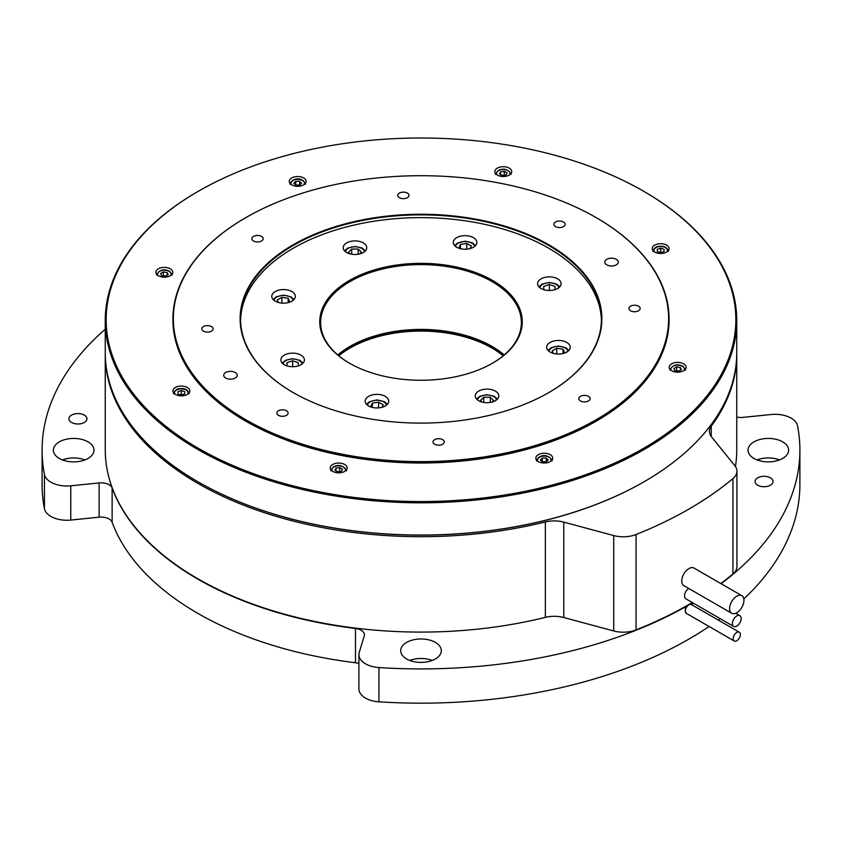<?xml version="1.0" encoding="UTF-8"?>
<svg xmlns="http://www.w3.org/2000/svg" width="842" height="842" viewBox="0 0 842 842"><rect width="100%" height="100%" fill="white"/><g stroke="black" fill="none" stroke-linecap="round" stroke-linejoin="round"><path stroke-width="1.26" d="M736.75 353.566A315.75 182.293 180 0 1 736.75 354.398A315.75 182.293 180 0 1 711.227 426.199A22.555 13.019 0 0 0 709.406 431.325A22.555 13.019 0 0 0 711.522 436.83L734.813 465.679A22.555 13.019 180 0 1 736.929 471.183A22.555 13.019 180 0 1 732.94 478.572A378.9 218.752 180 0 1 636.068 534.502A22.555 13.019 180 0 1 613.734 535.575L563.772 522.124A22.555 13.019 0 0 0 545.363 521.956A315.75 182.293 180 0 1 197.733 483.297A315.75 182.293 180 0 1 105.25 354.398A315.75 182.293 180 0 1 105.25 353.566M692.271 602.514A378.9 218.752 180 0 1 636.068 629.89A22.555 13.019 180 0 1 613.734 630.974L563.772 617.523A22.555 13.019 0 0 0 545.363 617.354A315.75 182.293 180 0 1 197.733 578.696A315.75 182.293 180 0 1 105.25 449.786L105.25 354.398M736.75 354.398L736.75 449.786A315.75 182.293 180 0 1 735.424 466.5M736.929 471.183L736.929 566.571A22.555 13.019 180 0 1 732.94 573.96A378.9 218.752 180 0 1 720.815 583.548M729.593 608.619A10.146 5.862 -60 0 1 734.024 598.399A10.146 5.862 -60 0 1 741.844 595.683A10.146 5.862 -60 0 1 743.939 600.325A10.146 5.862 -60 0 1 739.508 610.545A10.146 5.862 -60 0 1 731.687 613.26A10.146 5.862 -60 0 1 729.593 608.619M731.687 613.26L683.851 585.643A10.146 5.862 -60 0 1 681.746 580.991A10.146 5.862 -60 0 1 686.177 570.781A10.146 5.862 -60 0 1 693.997 568.066L741.844 595.683M732.382 623.575A6.199 3.579 -60 0 1 735.087 617.333A6.199 3.579 -60 0 1 739.865 615.67A6.199 3.579 -60 0 1 741.149 618.512A6.199 3.579 -60 0 1 738.445 624.753A6.199 3.579 -60 0 1 733.666 626.416A6.199 3.579 -60 0 1 732.382 623.575M733.666 626.416L685.82 598.799A6.199 3.579 -60 0 1 684.535 595.957A6.199 3.579 -60 0 1 688.745 588.463M770.43 477.846A9.02 5.21 0 0 0 760.6 476.719A9.02 5.21 0 0 0 755.032 481.529A9.02 5.21 0 0 0 757.674 485.213A9.02 5.21 0 0 0 767.504 486.339A9.02 5.21 0 0 0 773.072 481.529A9.02 5.21 0 0 0 770.43 477.846M84.326 415.106A9.02 5.21 0 0 0 74.496 413.98A9.02 5.21 0 0 0 68.928 418.79A9.02 5.21 0 0 0 71.57 422.473A9.02 5.21 0 0 0 81.4 423.6A9.02 5.21 0 0 0 86.968 418.79A9.02 5.21 0 0 0 84.326 415.106M782.681 441.871A20.303 11.714 0 0 0 760.558 439.335A20.303 11.714 0 0 0 748.022 450.154A20.303 11.714 0 0 0 753.969 458.448A20.303 11.714 0 0 0 776.092 460.984A20.303 11.714 0 0 0 788.628 450.154A20.303 11.714 0 0 0 782.681 441.871M779.566 459.921A20.303 11.714 0 0 0 757.084 459.921M435.356 642.393A20.303 11.714 0 0 0 413.233 639.857A20.303 11.714 0 0 0 400.697 650.687A20.303 11.714 0 0 0 406.644 658.97A20.303 11.714 0 0 0 428.767 661.507A20.303 11.714 0 0 0 441.303 650.687A20.303 11.714 0 0 0 435.356 642.393M432.241 660.444A20.303 11.714 0 0 0 409.759 660.444M88.031 441.871A20.303 11.714 0 0 0 65.908 439.335A20.303 11.714 0 0 0 53.372 450.154A20.303 11.714 0 0 0 59.319 458.448A20.303 11.714 0 0 0 81.442 460.984A20.303 11.714 0 0 0 93.978 450.154A20.303 11.714 0 0 0 88.031 441.871M84.916 459.921A20.303 11.714 0 0 0 62.434 459.921M721.099 583.706A378.9 218.752 0 0 0 799.9 450.154A378.9 218.752 0 0 0 797.563 425.884A22.555 13.019 0 0 0 791.091 418.116A22.555 13.019 0 0 0 771.23 414.506L742.865 417.39A11.272 6.515 180 0 1 736.75 417.032M105.25 329.233A378.9 218.752 0 0 0 42.1 450.154A378.9 218.752 0 0 0 44.437 474.435A22.555 13.019 0 0 0 70.77 485.813L99.135 482.919A11.272 6.515 180 0 1 109.06 484.729A11.272 6.515 180 0 1 112.123 487.981A315.75 182.293 0 0 0 355.482 628.49A11.272 6.515 180 0 1 361.113 630.248A11.272 6.515 180 0 1 364.418 634.857A11.272 6.515 180 0 1 364.249 635.984L359.25 652.361A22.555 13.019 0 0 0 358.902 654.623A22.555 13.019 0 0 0 378.953 667.559A378.9 218.752 0 0 0 685.314 606.903L685.314 611.039L686.377 613.376A5.073 2.926 120 0 1 685.609 609.313A5.073 2.926 120 0 1 688.924 604.84A5.073 2.926 120 0 1 691.461 604.588L739.308 632.216A5.073 2.926 120 0 0 736.771 632.458A5.073 2.926 120 0 0 733.456 636.931A5.073 2.926 120 0 0 734.224 641.004A5.073 2.926 120 0 0 736.771 640.751A5.073 2.926 120 0 0 740.086 636.278A5.073 2.926 120 0 0 739.308 632.216M42.1 450.154L42.1 484.413A378.9 218.752 0 0 0 44.437 508.684A22.555 13.019 0 0 0 70.77 520.061L99.135 517.177A11.272 6.515 180 0 1 109.06 518.988A11.272 6.515 180 0 1 112.123 522.24A315.75 182.293 0 0 0 355.482 662.738A11.272 6.515 180 0 1 358.902 663.507M358.902 654.623L358.902 688.872A22.555 13.019 0 0 0 378.953 701.818A378.9 218.752 0 0 0 709.101 626.49M718.258 620.059A378.9 218.752 0 0 0 720.184 618.638M743.833 598.925A378.9 218.752 0 0 0 799.9 484.413L799.9 450.154M692.482 605.188L692.482 602.756M503.211 355.777A100.366 57.94 0 0 0 338.789 355.777M503.705 355.366A100.819 58.203 0 0 0 338.295 355.366M668.18 246.359A8.462 4.884 -0 0 0 658.676 243.854A8.462 4.884 -0 0 0 652.203 248.6A8.462 4.884 -0 0 0 653.139 250.832A8.462 4.884 -0 0 0 662.654 253.347A8.462 4.884 -0 0 0 669.116 248.6A8.462 4.884 -0 0 0 668.18 246.359M685.167 365.049A8.462 4.884 -0 0 0 675.652 362.544A8.462 4.884 -0 0 0 669.19 367.28A8.462 4.884 -0 0 0 670.127 369.522A8.462 4.884 -0 0 0 679.641 372.027A8.462 4.884 -0 0 0 686.104 367.28A8.462 4.884 -0 0 0 685.167 365.049M551.815 455.911A8.462 4.884 -0 0 0 542.301 453.396A8.462 4.884 -0 0 0 535.838 458.143A8.462 4.884 -0 0 0 536.775 460.385A8.462 4.884 -0 0 0 546.279 462.889A8.462 4.884 -0 0 0 552.752 458.143A8.462 4.884 -0 0 0 551.815 455.911M346.241 465.721A8.462 4.884 -0 0 0 336.726 463.205A8.462 4.884 -0 0 0 330.253 467.952A8.462 4.884 -0 0 0 331.19 470.183A8.462 4.884 -0 0 0 340.705 472.699A8.462 4.884 -0 0 0 347.178 467.952A8.462 4.884 -0 0 0 346.241 465.721M188.861 388.73A8.462 4.884 -0 0 0 179.346 386.215A8.462 4.884 -0 0 0 172.884 390.962A8.462 4.884 -0 0 0 173.82 393.193A8.462 4.884 -0 0 0 183.324 395.708A8.462 4.884 -0 0 0 189.797 390.962A8.462 4.884 -0 0 0 188.861 388.73M171.873 270.04A8.462 4.884 -0 0 0 162.359 267.524A8.462 4.884 -0 0 0 155.896 272.271A8.462 4.884 -0 0 0 156.833 274.503A8.462 4.884 -0 0 0 166.348 277.018A8.462 4.884 -0 0 0 172.81 272.271A8.462 4.884 -0 0 0 171.873 270.04M305.225 179.178A8.462 4.884 -0 0 0 295.721 176.662A8.462 4.884 -0 0 0 289.248 181.409A8.462 4.884 -0 0 0 290.185 183.651A8.462 4.884 -0 0 0 299.699 186.156A8.462 4.884 -0 0 0 306.162 181.409A8.462 4.884 -0 0 0 305.225 179.178M510.81 169.368A8.462 4.884 -0 0 0 501.295 166.863A8.462 4.884 -0 0 0 494.822 171.61A8.462 4.884 -0 0 0 495.759 173.841A8.462 4.884 -0 0 0 505.274 176.346A8.462 4.884 -0 0 0 511.747 171.61A8.462 4.884 -0 0 0 510.81 169.368M617.544 260.294A6.768 3.905 -0 0 0 609.934 258.284A6.768 3.905 -0 0 0 604.756 262.083A6.768 3.905 -0 0 0 605.514 263.872A6.768 3.905 -0 0 0 613.113 265.883A6.768 3.905 -0 0 0 618.291 262.083A6.768 3.905 -0 0 0 617.544 260.294M236.486 373.48A6.768 3.905 -0 0 0 228.887 371.469A6.768 3.905 -0 0 0 223.709 375.258A6.768 3.905 -0 0 0 224.456 377.048A6.768 3.905 -0 0 0 232.066 379.058A6.768 3.905 -0 0 0 237.244 375.258A6.768 3.905 -0 0 0 236.486 373.48M639.541 306.993A5.641 3.252 -0 0 0 633.205 305.32A5.641 3.252 -0 0 0 628.89 308.488A5.641 3.252 -0 0 0 629.521 309.972A5.641 3.252 -0 0 0 635.857 311.656A5.641 3.252 -0 0 0 640.173 308.488A5.641 3.252 -0 0 0 639.541 306.993M589.484 397.15A5.641 3.252 -0 0 0 583.138 395.477A5.641 3.252 -0 0 0 578.822 398.645A5.641 3.252 -0 0 0 579.454 400.129A5.641 3.252 -0 0 0 585.79 401.813A5.641 3.252 -0 0 0 590.105 398.645A5.641 3.252 -0 0 0 589.484 397.15M443.66 440.461A5.641 3.252 -0 0 0 437.314 438.787A5.641 3.252 -0 0 0 433.009 441.955A5.641 3.252 -0 0 0 433.63 443.439A5.641 3.252 -0 0 0 439.966 445.123A5.641 3.252 -0 0 0 444.281 441.955A5.641 3.252 -0 0 0 443.66 440.461M287.501 411.559A5.641 3.252 -0 0 0 281.154 409.886A5.641 3.252 -0 0 0 276.85 413.054A5.641 3.252 -0 0 0 277.471 414.538A5.641 3.252 -0 0 0 283.817 416.211A5.641 3.252 -0 0 0 288.122 413.054A5.641 3.252 -0 0 0 287.501 411.559M212.479 327.37A5.641 3.252 -0 0 0 206.143 325.696A5.641 3.252 -0 0 0 201.827 328.864A5.641 3.252 -0 0 0 202.459 330.348A5.641 3.252 -0 0 0 208.795 332.022A5.641 3.252 -0 0 0 213.11 328.864A5.641 3.252 -0 0 0 212.479 327.37M262.546 237.212A5.641 3.252 -0 0 0 256.21 235.539A5.641 3.252 -0 0 0 251.895 238.707A5.641 3.252 -0 0 0 252.516 240.191A5.641 3.252 -0 0 0 258.862 241.865A5.641 3.252 -0 0 0 263.178 238.707A5.641 3.252 -0 0 0 262.546 237.212M408.37 193.902A5.641 3.252 -0 0 0 402.034 192.229A5.641 3.252 -0 0 0 397.719 195.397A5.641 3.252 -0 0 0 398.34 196.881A5.641 3.252 -0 0 0 404.686 198.554A5.641 3.252 -0 0 0 408.991 195.397A5.641 3.252 -0 0 0 408.37 193.902M564.529 222.814A5.641 3.252 -0 0 0 558.183 221.13A5.641 3.252 -0 0 0 553.878 224.298A5.641 3.252 -0 0 0 554.499 225.782A5.641 3.252 -0 0 0 560.846 227.466A5.641 3.252 -0 0 0 565.15 224.298A5.641 3.252 -0 0 0 564.529 222.814M559.825 280.575A11.777 6.799 -0 0 0 546.584 277.071A11.777 6.799 -0 0 0 537.585 283.68A11.777 6.799 -0 0 0 538.88 286.796A11.777 6.799 -0 0 0 552.12 290.29A11.777 6.799 -0 0 0 561.13 283.68A11.777 6.799 -0 0 0 559.825 280.575M568.918 344.136A11.777 6.799 -0 0 0 555.678 340.642A11.777 6.799 -0 0 0 546.679 347.251A11.777 6.799 -0 0 0 547.984 350.356A11.777 6.799 -0 0 0 561.225 353.851A11.777 6.799 -0 0 0 570.223 347.251A11.777 6.799 -0 0 0 568.918 344.136M497.496 392.804A11.777 6.799 -0 0 0 484.266 389.299A11.777 6.799 -0 0 0 475.256 395.908A11.777 6.799 -0 0 0 476.561 399.013A11.777 6.799 -0 0 0 489.802 402.518A11.777 6.799 -0 0 0 498.801 395.908A11.777 6.799 -0 0 0 497.496 392.804M387.404 398.055A11.777 6.799 -0 0 0 374.164 394.551A11.777 6.799 -0 0 0 365.154 401.16A11.777 6.799 -0 0 0 366.459 404.276A11.777 6.799 -0 0 0 379.7 407.77A11.777 6.799 -0 0 0 388.709 401.16A11.777 6.799 -0 0 0 387.404 398.055M303.12 356.819A11.777 6.799 -0 0 0 289.88 353.324A11.777 6.799 -0 0 0 280.87 359.923A11.777 6.799 -0 0 0 282.175 363.039A11.777 6.799 -0 0 0 295.416 366.533A11.777 6.799 -0 0 0 304.415 359.923A11.777 6.799 -0 0 0 303.12 356.819M294.016 293.248A11.777 6.799 -0 0 0 280.775 289.753A11.777 6.799 -0 0 0 271.777 296.363A11.777 6.799 -0 0 0 273.082 299.468A11.777 6.799 -0 0 0 286.322 302.973A11.777 6.799 -0 0 0 295.321 296.363A11.777 6.799 -0 0 0 294.016 293.248M365.439 244.59A11.777 6.799 -0 0 0 352.198 241.096A11.777 6.799 -0 0 0 343.199 247.695A11.777 6.799 -0 0 0 344.504 250.811A11.777 6.799 -0 0 0 357.734 254.305A11.777 6.799 -0 0 0 366.744 247.695A11.777 6.799 -0 0 0 365.439 244.59M475.541 239.339A11.777 6.799 -0 0 0 462.3 235.844A11.777 6.799 -0 0 0 453.291 242.443A11.777 6.799 -0 0 0 454.596 245.559A11.777 6.799 -0 0 0 467.836 249.053A11.777 6.799 -0 0 0 476.846 242.443A11.777 6.799 -0 0 0 475.541 239.339M197.891 481.74A315.297 182.04 0 0 0 198.049 481.824A315.297 182.04 0 0 0 565.235 514.978A315.297 182.04 0 0 0 643.951 481.824A315.297 182.04 0 0 0 644.109 481.74M198.049 191.429A315.75 182.293 0 0 0 197.723 191.618A315.75 182.293 0 0 0 105.25 320.518L105.25 352.745A315.75 182.293 0 0 0 197.723 481.645A315.75 182.293 0 0 0 565.445 514.841A315.75 182.293 0 0 0 644.277 481.645A315.75 182.293 0 0 0 736.75 352.745L736.75 320.518A315.75 182.293 0 0 0 644.277 191.618A315.75 182.293 0 0 0 643.951 191.429M105.25 320.518A315.75 182.293 0 0 0 565.445 482.624A315.75 182.293 0 0 0 736.75 320.518M565.035 481.424A314.845 181.777 0 0 0 643.635 191.25A314.845 181.777 0 0 0 276.965 158.138A314.845 181.777 0 0 0 198.365 191.25A314.845 181.777 0 0 0 166.642 426.915A314.845 181.777 0 0 0 565.035 481.424M172.915 319.413A248.085 143.235 0 0 0 172.915 319.781A248.085 143.235 0 0 0 534.491 447.144A248.085 143.235 0 0 0 669.085 319.781A248.085 143.235 0 0 0 669.085 319.413M245.727 217.668A248.085 143.235 0 0 0 245.569 217.762A248.085 143.235 0 0 0 172.915 319.044A248.085 143.235 0 0 0 534.491 446.407A248.085 143.235 0 0 0 669.085 319.044A248.085 143.235 0 0 0 596.431 217.762A248.085 143.235 0 0 0 596.273 217.668M534.281 445.807A247.643 142.972 0 0 0 596.104 217.583A247.643 142.972 0 0 0 307.719 191.534A247.643 142.972 0 0 0 245.896 217.583A247.643 142.972 0 0 0 220.941 402.939A247.643 142.972 0 0 0 534.281 445.807M338.252 225.814A180.883 104.429 0 0 0 293.1 392.519A180.883 104.429 0 0 0 503.748 411.538A180.883 104.429 0 0 0 548.9 392.519A180.883 104.429 0 0 0 567.129 257.126A180.883 104.429 0 0 0 338.252 225.814M548.742 392.604A180.43 104.166 0 0 0 601.43 319.044A180.43 104.166 0 0 0 338.463 226.414A180.43 104.166 0 0 0 240.57 319.044A180.43 104.166 0 0 0 293.258 392.604M601.409 320.423A180.43 104.166 0 0 0 338.463 229.171A180.43 104.166 0 0 0 240.591 320.423M374.679 269.819A101.261 58.466 0 0 0 349.398 363.144A101.261 58.466 0 0 0 467.321 373.795A101.261 58.466 0 0 0 492.602 363.144A101.261 58.466 0 0 0 502.811 287.343A101.261 58.466 0 0 0 374.679 269.819M492.286 363.334A100.366 57.94 0 0 0 521.366 322.539A100.366 57.94 0 0 0 375.09 271.019A100.366 57.94 0 0 0 320.634 322.539A100.366 57.94 0 0 0 349.714 363.334M504.2 354.956A100.366 57.94 0 0 0 491.97 346.388A100.366 57.94 0 0 0 375.09 335.832A100.366 57.94 0 0 0 350.03 346.388A100.366 57.94 0 0 0 337.8 354.956M492.286 346.578A101.261 58.466 0 0 0 374.679 336.105A101.261 58.466 0 0 0 349.714 346.578M556.425 353.945L558.699 354.04M553.32 353.366L552.163 350.882L556.762 348.22L563.056 349.188L564.74 352.819L564.035 353.23M556.762 353.745L556.762 348.22M563.056 353.503L563.056 349.188M548.174 290.448L550.531 290.448M543.711 286.406L543.711 289.648L543.711 286.406L549.352 284.522L554.994 286.406L554.994 289.648L554.994 286.406M549.352 290.048L549.352 284.522M464.826 249.243L467.1 249.148M459.49 248.432L458.785 248.022L460.469 244.39L466.752 243.422L471.362 246.075L470.204 248.569M460.469 248.706L460.469 244.39M466.752 248.948L466.752 243.422M350.019 253.863L348.462 252.305L351.714 249.053L358.229 249.053L361.481 252.305L359.913 253.863M351.714 254.231L351.714 249.053M358.229 254.231L358.229 249.053M281.523 303.057L283.796 303.162M278.418 302.478L277.26 299.994L281.86 297.331L288.153 298.31L289.837 301.941L289.132 302.341M281.86 302.857L281.86 297.331M288.153 302.615L288.153 298.31M291.469 366.691L293.826 366.691M287.006 362.649L287.006 365.891L287.006 362.649L292.648 360.776L298.289 362.649L298.289 365.891L298.289 362.649M292.648 366.302L292.648 360.776M376.69 407.96L378.963 407.854M371.354 407.149L370.638 406.739L372.332 403.108L378.616 402.139L383.215 404.792L382.068 407.275M372.332 407.412L372.332 403.108M378.616 407.654L378.616 402.139M482.087 402.076L480.519 400.508L483.771 397.256L490.286 397.256L493.538 400.508L491.981 402.076M490.286 402.444L490.286 397.256M483.771 402.444L483.771 397.256M163.211 275.955A3.379 1.958 180 0 1 165.232 275.913A3.379 1.958 180 0 1 165.811 276.039M162.853 275.902L165.853 276.008M163.337 271.934L167.116 272.524L168.126 274.702L165.369 276.292L161.59 275.713L160.58 273.534L163.337 271.934L163.337 275.618M167.116 275.281L167.116 272.524M180.146 394.656A3.379 1.958 180 0 1 181.335 394.53A3.379 1.958 180 0 1 182.535 394.656L181.335 394.235L181.335 390.551L184.724 391.677L184.724 393.93L181.335 395.056L177.957 393.93L177.957 391.677L181.335 390.551M180.093 394.645L181.335 394.235M177.957 393.93L177.957 391.677M184.724 393.93L184.724 391.677M337.253 471.709A3.379 1.958 180 0 1 337.842 471.594L340.221 471.583M337.21 471.688L337.842 471.594A3.379 1.958 180 0 1 339.863 471.636M334.937 470.373L335.958 468.205L339.726 467.615L342.494 469.215L341.473 471.394L337.705 471.973L334.937 470.373M335.958 470.962L335.958 468.205M339.726 471.299L339.726 467.615M542.227 461.826L546.353 461.826M542.722 461.942A3.379 1.958 180 0 1 544.29 461.721A3.379 1.958 180 0 1 545.869 461.942M542.343 461.942L540.385 459.985L542.343 458.037L546.247 458.037L548.195 459.985L546.247 461.942L542.343 461.942M542.343 461.721L542.343 458.037M546.247 461.721L546.247 458.037M676.147 370.912L679.147 371.017M676.505 370.975A3.379 1.958 180 0 1 678.526 370.922A3.379 1.958 180 0 1 679.105 371.048M678.663 371.301L674.884 370.722L673.874 368.543L676.631 366.944L680.41 367.533L681.42 369.712L678.663 371.301M676.631 370.627L676.631 366.944M680.41 370.291L680.41 367.533M661.907 252.284L659.423 252.284A3.379 1.958 180 0 1 660.665 252.168A3.379 1.958 180 0 1 661.854 252.295M664.043 251.569L660.665 252.695L657.276 251.569L657.276 249.306L660.665 248.18L664.043 249.306L664.043 251.569L664.043 249.306M657.276 251.569L657.276 249.306M660.665 251.863L660.665 248.18M501.821 175.368A3.379 1.958 180 0 1 502.411 175.241A3.379 1.958 180 0 1 504.432 175.294M501.779 175.336L504.79 175.231M507.063 172.863L506.042 175.041L502.274 175.62L499.506 174.031L500.527 171.852L504.295 171.273L507.063 172.863M500.527 174.61L500.527 171.852M504.295 174.947L504.295 171.273M296.131 185.208A3.379 1.958 180 0 1 297.71 184.987A3.379 1.958 180 0 1 299.278 185.208M295.647 185.093L299.773 185.093M299.657 181.304L301.615 183.251L299.657 185.208L295.752 185.208L293.805 183.251L295.752 181.304L299.657 181.304L299.657 184.987M295.752 184.987L295.752 181.304M545.363 521.956L545.363 617.354M711.227 426.199L711.227 436.451M732.94 478.572L732.94 573.96M563.772 522.124L563.772 617.523M613.734 535.575L613.734 630.974M636.068 534.502L636.068 629.89M112.123 487.981L112.123 522.24M44.437 474.435L44.437 508.684M70.77 485.813L70.77 520.061M99.135 482.919L99.135 517.177M355.482 628.49L355.482 662.738M378.953 667.559L378.953 701.818M685.735 608.924L685.735 606.293M567.982 351.24A9.588 5.536 -0 0 0 565.224 347.935A9.588 5.536 -0 0 0 555.278 346.63A9.588 5.536 -0 0 0 548.921 351.24M558.877 287.68A9.588 5.536 0 0 0 549.352 282.754A9.588 5.536 0 0 0 539.827 287.68M474.593 246.443A9.588 5.536 0 0 0 468.247 241.833A9.588 5.536 0 0 0 458.29 243.138A9.588 5.536 0 0 0 455.543 246.443M364.491 251.695A9.588 5.536 0 0 0 354.966 246.769A9.588 5.536 0 0 0 345.441 251.695M293.079 300.352A9.588 5.536 0 0 0 290.322 297.058A9.588 5.536 0 0 0 280.375 295.742A9.588 5.536 0 0 0 274.018 300.352M302.173 363.923A9.588 5.536 -0 0 0 292.648 358.997A9.588 5.536 -0 0 0 283.123 363.923M386.457 405.16A9.588 5.536 -0 0 0 380.1 400.539A9.588 5.536 -0 0 0 370.154 401.855A9.588 5.536 -0 0 0 367.407 405.16M496.559 399.897A9.588 5.536 -0 0 0 487.034 394.982A9.588 5.536 -0 0 0 477.509 399.897M170.663 275.523A6.768 3.905 -0 0 0 169.137 271.356A6.768 3.905 -0 0 0 160.664 270.84A6.768 3.905 -0 0 0 158.043 275.523M187.65 394.214A6.768 3.905 0 0 0 181.335 388.899A6.768 3.905 0 0 0 175.031 394.214M345.031 471.204A6.768 3.905 0 0 0 342.41 466.521A6.768 3.905 0 0 0 333.927 467.036A6.768 3.905 0 0 0 332.401 471.204M550.605 461.395A6.768 3.905 0 0 0 551.057 459.985A6.768 3.905 0 0 0 544.29 456.08A6.768 3.905 0 0 0 537.522 459.985A6.768 3.905 0 0 0 537.985 461.395M683.957 370.533A6.768 3.905 0 0 0 682.43 366.365A6.768 3.905 0 0 0 673.958 365.849A6.768 3.905 0 0 0 671.337 370.533M666.969 251.853A6.768 3.905 -0 0 0 660.665 246.527A6.768 3.905 -0 0 0 654.35 251.853M509.599 174.852A6.768 3.905 -0 0 0 506.979 170.168A6.768 3.905 -0 0 0 498.496 170.684A6.768 3.905 -0 0 0 496.969 174.852M304.015 184.661A6.768 3.905 -0 0 0 304.478 183.251A6.768 3.905 -0 0 0 297.71 179.346A6.768 3.905 -0 0 0 290.943 183.251A6.768 3.905 -0 0 0 291.395 184.661M739.865 615.67L735.719 613.281M734.224 641.004L686.388 613.376M643.635 191.25L644.277 191.618M669.085 319.781L669.085 319.044M172.915 319.781L172.915 319.044M198.365 191.25L197.723 191.618M568.876 350.409L566.077 347.851L558.446 346.009L551.121 347.693L548.026 350.409M559.772 286.848L556.625 284.101L549.352 282.438L542.038 284.112L538.933 286.848M475.488 245.611L472.341 242.864L465.11 241.212L457.448 243.054L454.648 245.611M365.386 250.863L362.249 248.116L355.008 246.464L347.662 248.127L344.546 250.863M293.974 299.52L291.174 296.973L283.543 295.121L276.218 296.805L273.124 299.52M303.067 363.091L299.962 360.365L292.648 358.692L285.333 360.365L282.228 363.091M387.352 404.328L384.268 401.602L376.942 399.918L369.312 401.771L366.512 404.328M476.614 399.076L479.751 396.319L486.992 394.666L494.338 396.34L497.454 399.076M172.242 275.039L169.705 271.292C163.969 268.482 159.559 269.724 156.454 275.039M189.229 393.719C187.471 389.72 184.84 388.046 181.335 388.688C177.441 388.33 174.81 390.014 173.441 393.719M346.609 470.72C343.052 465.31 338.631 464.068 333.369 466.973L330.822 470.72M552.184 460.911C549.394 454.059 539.206 453.575 536.396 460.911M685.546 370.048L682.999 366.312C677.263 363.491 672.853 364.744 669.758 370.048M668.559 251.358C667.19 247.643 664.559 245.969 660.665 246.327C656.76 245.969 654.129 247.643 652.771 251.358M511.178 174.368C508.073 169.063 503.663 167.811 497.938 170.631L495.391 174.368M289.816 184.177C292.606 177.325 302.794 176.841 305.604 184.177"/></g></svg>
